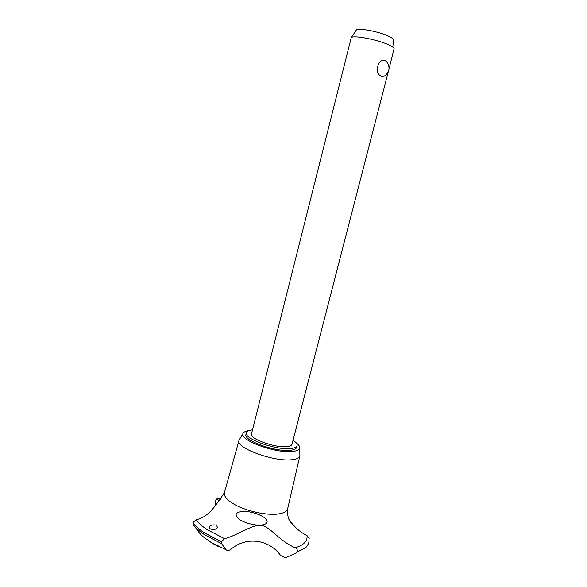 <?xml version="1.0" encoding="UTF-8"?>
<svg xmlns="http://www.w3.org/2000/svg" width="587" height="587" viewBox="0 0 587 587"><rect width="100%" height="100%" fill="white"/><g stroke="black" fill="none" stroke-linecap="round" stroke-linejoin="round"><path stroke-width="0.88" d="M252.498 429.875C248.881 430.256 246.841 431.21 246.386 432.744L245.953 434.468C243.077 440.287 274.452 451.851 289.56 450.346C293.771 450.024 296.127 449.033 296.611 447.382L297.059 445.658C297.389 444.095 296.053 442.282 293.06 440.213M246.386 432.744C243.524 438.518 274.907 450.068 290.007 448.593C294.226 448.277 296.574 447.301 297.059 445.658M388.212 71.952L292.003 444.293C291.614 445.614 289.714 446.399 286.309 446.641C274.202 447.786 249.226 438.592 251.471 433.962L351.253 37.671C353.117 34.809 379.224 39.967 389.673 45.331C392.299 46.63 393.782 47.716 394.104 48.596L389.034 68.782M386.29 61.305C390.311 66.507 389.878 71.357 384.999 75.862L381.689 76.325C373.559 74.116 377.962 56.917 385.652 60.931L387.442 62.67M356.067 30.421L356.28 30.091C357.997 27.494 380.479 31.874 389.482 36.614C391.756 37.766 393.033 38.735 393.312 39.534L393.349 39.923M248.947 430.594C245.623 431.056 243.634 432.003 242.996 433.441C238.645 439.795 274.511 453.281 291.79 451.528C296.765 451.124 299.399 449.913 299.693 447.896C299.825 446.325 298.534 444.542 295.841 442.547M239.452 439.538L238.975 440.499C235.292 447.668 273.212 461.815 291.423 459.76C296.472 459.305 299.282 458.058 299.847 456.011L299.884 454.94M220.602 499.126L219.061 500.689L224.425 492.676C223.72 495.832 226.443 499.376 232.606 503.316C244.075 510.675 266.689 515.863 278.605 513.904C283.947 513.075 286.955 511.365 287.652 508.79L287.681 508.628C286.463 519.319 292.194 524.917 292.906 524.396L288.87 519.312M209.999 528.682L209.111 527.097C210.66 525.005 213.154 524.404 216.581 525.299L217.388 527.287C215.84 529.738 213.375 530.2 209.999 528.682M219.061 500.689C215.759 504.629 208.385 517.565 196.021 519.744C198.406 522.973 202.031 526.223 206.903 529.496L224.41 538.624C235.138 536.606 250.81 524.954 260.547 525.299C270.203 526.091 278.458 540.634 295.232 547.774C296.875 548.544 297.58 549.806 297.338 551.553L295.98 553.203L286.434 557.349L285.143 557.643L280.601 555.471C269.169 539.328 246.107 536.173 231.014 549.219M220.844 498.84L217.219 498.965L218.958 500.821M207.666 539.497L206.176 539.137C202.332 536.269 199.507 533.422 197.716 530.619L193.196 524.587C195.64 527.867 199.301 531.162 204.181 534.478L221.666 543.738L221.526 541.852L224.41 538.624M206.176 539.145L207.365 539.292L211.709 542.931L218.173 546.475M230.918 549.293C228.901 550.723 227.279 550.877 226.054 549.777L221.666 543.738M196.021 519.744L192.94 522.687L193.196 524.587M215.722 505.121L215.759 500.359L217.219 498.965M309.195 538.888L309.114 538L307.016 535.586C301.535 532.901 296.831 529.173 292.906 524.396M295.232 547.774C303.743 545.147 307.669 541.089 307.016 535.586M260.217 525.277C252.975 525.064 246.254 523.288 240.054 519.943C233.765 514.902 235.042 512.018 243.876 511.292C252.63 511.512 263.68 515.665 266.792 519.95C268.134 523.237 265.471 525.013 258.816 525.284M210.454 542.043L226.054 549.777M192.932 522.738C195.412 526.011 199.096 529.305 203.997 532.622L221.519 541.904M192.94 522.687C195.427 525.959 199.11 529.261 204.005 532.57L221.526 541.852M297.338 551.553C303.934 549.425 307.779 546.358 308.865 542.344L309.114 538M297.33 551.604C303.897 549.483 307.735 546.431 308.835 542.447L308.85 542.395M286.434 557.349L294.711 553.761M393.312 39.534L394.104 48.596M356.28 30.091L351.253 37.671M299.693 447.896L299.906 455.681M299.847 456.011L287.652 508.79M304 549.183C306.766 546.871 308.38 544.626 308.835 542.447M216.97 498.737L221.02 498.627M238.975 440.499L224.425 492.676M242.996 433.441L239.085 440.177"/></g></svg>
